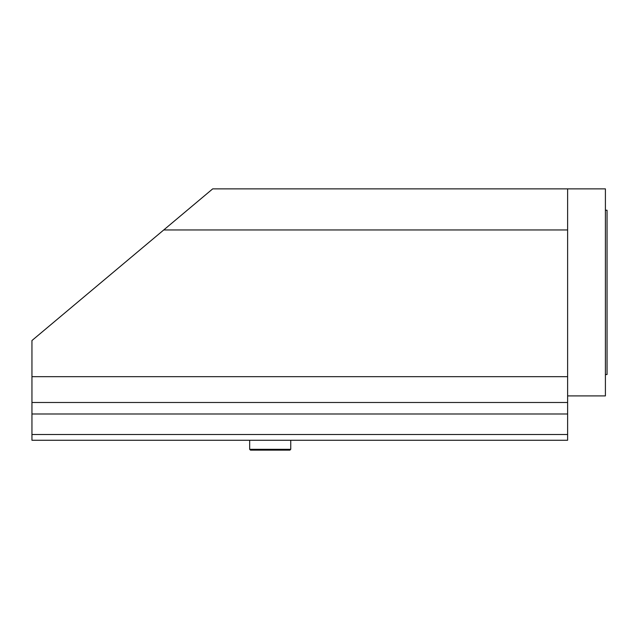<?xml version="1.0" encoding="UTF-8"?>
<svg xmlns="http://www.w3.org/2000/svg" width="639" height="639" viewBox="0 0 639 639"><rect width="100%" height="100%" fill="white"/><g stroke="black" fill="none" stroke-linecap="round" stroke-linejoin="round"><path stroke-width="0.96" d="M249.665 440.271L249.665 449.305L250.488 450.128L289.922 450.128L290.745 449.305L290.745 440.271M290.745 449.305L249.665 449.305M605.405 374.542L607.05 374.542L607.05 210.231L605.405 210.231M567.616 376.675L31.95 376.675L31.95 440.271L567.616 440.271L567.616 188.872L605.405 188.872L605.405 395.908L567.616 395.908M567.616 188.872L212.699 188.872L163.744 229.952L567.616 229.952M31.95 376.675L31.95 340.531L163.744 229.952M567.616 402.482L31.95 402.482M567.616 413.984L31.95 413.984M567.616 434.504L31.95 434.504"/></g></svg>
